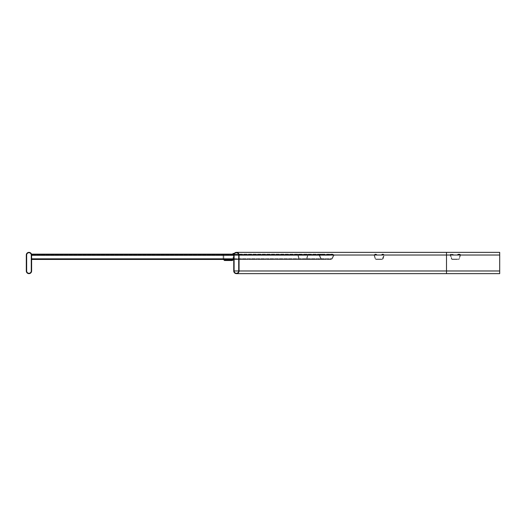 <?xml version="1.0" encoding="UTF-8"?>
<svg xmlns="http://www.w3.org/2000/svg" width="526" height="526" viewBox="0 0 526 526"><rect width="100%" height="100%" fill="white"/><g stroke="black" fill="none" stroke-linecap="round" stroke-linejoin="round"><path stroke-width="0.39" stroke-dasharray="2.63 1.97" d="M26.3 255.025A2.656 2.656 0 0 1 28.956 252.362A2.656 2.656 0 0 1 31.619 255.025L31.619 270.975A2.656 2.656 0 0 1 28.956 273.638A2.656 2.656 0 0 1 26.3 270.975L26.3 255.025M26.655 255.025A2.308 2.308 0 0 1 28.956 252.717A2.308 2.308 0 0 1 31.264 255.025L31.264 270.975A2.308 2.308 0 0 1 28.956 273.283A2.308 2.308 0 0 1 26.655 270.975L26.655 255.025M239.067 255.025L239.067 270.975A2.656 2.656 0 0 1 236.404 273.638A2.656 2.656 0 0 1 233.748 270.975L233.748 255.025A2.656 2.656 0 0 1 236.404 252.362A2.656 2.656 0 0 1 239.067 255.025L239.067 270.975A2.656 2.656 0 0 1 236.404 273.638A2.656 2.656 0 0 1 233.748 270.975L233.748 255.025A2.656 2.656 0 0 1 236.404 252.362A2.656 2.656 0 0 1 239.067 255.025L239.067 270.975A2.656 2.656 0 0 1 236.404 273.638A2.656 2.656 0 0 1 233.748 270.975L446.508 270.975L446.508 252.362L446.508 255.025L233.748 255.025A2.656 2.656 0 0 1 236.404 252.362A2.656 2.656 0 0 1 239.067 255.025L234.096 255.025A2.308 2.308 0 0 1 236.404 252.717A2.308 2.308 0 0 1 238.712 255.025L238.712 270.975A2.308 2.308 0 0 1 236.404 273.283A2.308 2.308 0 0 1 234.096 270.975L234.096 255.025A2.308 2.308 0 0 1 236.404 252.717A2.308 2.308 0 0 1 238.712 255.025L238.712 270.975A2.308 2.308 0 0 1 236.404 273.283A2.308 2.308 0 0 1 234.096 270.975L234.096 255.025A2.308 2.308 0 0 1 236.404 252.717A2.308 2.308 0 0 1 238.712 255.025L238.712 270.975A2.308 2.308 0 0 1 236.404 273.283A2.308 2.308 0 0 1 234.096 270.975L234.096 255.025L446.508 255.025L238.712 255.025L446.508 255.025L446.508 252.717L446.508 270.975L233.748 270.975M239.067 270.975L446.508 270.975L446.508 273.283L446.508 255.025L446.508 273.638L446.508 270.975L446.508 273.638L499.7 273.638L499.7 252.362L499.7 270.975L499.7 252.362L236.404 252.362M234.096 270.975L499.7 270.975L499.7 252.717L499.7 273.283L499.7 270.975L238.712 270.975M223.912 259.456L223.813 259.101L224.523 259.811L223.813 259.101L224.523 259.811L232.328 259.811L233.038 259.101L233.748 259.456L233.748 255.025L233.748 259.456L31.619 259.456L33.394 259.456L31.619 259.456L31.619 259.101L33.394 259.101L31.619 259.101L31.619 259.456L31.619 258.733L31.619 259.101L323.47 259.101L321.195 258.733L321.886 259.101L31.619 259.101L330.9 259.101L331.682 258.733L333.53 255.189L332.728 254.492L330.703 254.492L329.263 255.281L330.703 254.492L332.728 254.492L333.576 255.025L331.682 258.733L330.9 259.101L31.619 259.101L33.394 259.101L31.619 259.101L31.619 259.456L31.619 255.189L31.619 259.456L31.619 255.189L31.619 259.456L323.47 259.456L323.47 259.101L323.47 259.456L321.886 259.456L320.728 258.845L321.886 259.456L31.619 259.456L330.9 259.456L332.208 258.845L334.069 255.301L332.728 254.137L330.703 254.137L329.368 254.867L330.703 254.137L332.728 254.137L334.141 255.025L332.208 258.845L330.9 259.456L31.619 259.456L31.619 259.101L33.394 259.101L31.619 259.101L31.619 259.456L31.619 258.733L31.619 259.101L33.394 259.101L31.619 259.101L31.619 259.456L31.619 254.137L31.619 259.101L33.394 259.101L31.619 259.101L31.619 259.456L31.619 255.189L31.619 259.456L33.394 259.456L31.619 259.456L31.619 254.137L31.619 259.101L33.394 259.101L31.619 259.101L31.619 259.456L31.619 254.137L233.748 254.137L233.748 259.101L232.328 260.515L233.748 259.101L233.038 259.101L233.748 259.101L233.702 259.456M230.375 260.515L226.476 260.515L230.375 260.515L226.476 260.515L230.375 260.515L226.476 260.515L230.375 260.515L226.476 260.515L230.375 260.515L226.476 260.515L230.375 260.515L226.476 260.515L230.375 260.515L226.476 260.515L230.375 260.515L226.476 260.515L230.375 260.515L226.476 260.515L230.375 260.515L226.476 260.515L230.375 260.515L226.476 260.515L230.375 260.515L226.476 260.515L230.375 260.515L226.476 260.515L230.375 260.515L226.476 260.515L230.375 260.515L226.476 260.515L230.375 260.515L226.476 260.515L230.375 260.515L226.476 260.515L230.375 260.515L226.476 260.515L230.375 260.515L226.476 260.515L230.375 260.515L226.476 260.515L230.375 260.515L226.476 260.515L230.375 260.515L226.476 260.515L230.375 260.515L226.476 260.515L230.375 260.515L226.476 260.515L230.375 260.515L226.476 260.515L230.375 260.515L226.476 260.515L230.375 260.515L226.476 260.515L230.375 260.515L226.476 260.515L230.375 260.515L226.476 260.515L230.375 260.515L226.476 260.515L230.375 260.515L226.476 260.515L230.375 260.515L226.476 260.515L230.375 260.515L226.476 260.515L230.375 260.515L226.476 260.515L230.375 260.515L226.476 260.515L230.375 260.515L226.476 260.515L230.375 260.515L226.476 260.515L230.375 260.515L226.476 260.515L230.375 260.515L226.476 260.515L230.375 260.515L226.476 260.515L230.375 260.515L226.476 260.515L230.375 260.515L226.476 260.515L230.375 260.515L226.476 260.515L230.375 260.515L226.476 260.515L230.375 260.515L226.476 260.515L230.375 260.515L226.476 260.515L230.375 260.515L226.476 260.515L230.375 260.515L226.476 260.515L230.375 260.515L226.476 260.515L230.375 260.515L226.476 260.515L230.375 260.515L226.476 260.515L230.375 260.515L230.375 259.811L226.476 259.811L230.375 259.811L226.476 259.811L230.375 259.811L226.476 259.811L230.375 259.811L226.476 259.811L230.375 259.811L226.476 259.811L230.375 259.811L226.476 259.811L230.375 259.811L226.476 259.811L230.375 259.811L226.476 259.811L230.375 259.811L226.476 259.811L230.375 259.811L226.476 259.811L230.375 259.811L226.476 259.811L230.375 259.811L226.476 259.811L230.375 259.811L226.476 259.811L230.375 259.811L226.476 259.811L230.375 259.811L226.476 259.811L230.375 259.811L226.476 259.811L230.375 259.811L226.476 259.811L230.375 259.811L226.476 259.811L230.375 259.811L226.476 259.811L230.375 259.811L226.476 259.811L230.375 259.811L226.476 259.811L230.375 259.811L226.476 259.811L230.375 259.811L226.476 259.811L230.375 259.811L226.476 259.811L230.375 259.811L226.476 259.811L230.375 259.811L226.476 259.811L230.375 259.811L226.476 259.811L230.375 259.811L226.476 259.811L230.375 259.811L226.476 259.811L230.375 259.811L226.476 259.811L230.375 259.811L226.476 259.811L230.375 259.811L226.476 259.811L230.375 259.811L226.476 259.811L230.375 259.811L226.476 259.811L230.375 259.811L226.476 259.811L230.375 259.811L226.476 259.811L230.375 259.811L226.476 259.811L230.375 259.811L226.476 259.811L230.375 259.811L226.476 259.811L230.375 259.811L226.476 259.811L230.375 259.811L226.476 259.811L230.375 259.811L226.476 259.811L230.375 259.811L226.476 259.811L230.375 259.811L226.476 259.811L230.375 259.811L226.476 259.811L230.375 259.811L226.476 259.811L230.375 259.811L226.476 259.811L230.375 259.811L226.476 259.811L230.375 259.811L226.476 259.811L230.375 259.811L226.476 259.811L230.375 259.811L226.476 259.811L230.375 259.811L230.375 260.515M224.523 259.811L224.523 260.515L223.813 259.101L224.523 260.515L232.328 260.515L233.748 259.101L233.038 259.101L232.939 259.456L233.748 259.101L232.328 260.515A1.42 1.42 0 0 0 232.38 260.515L233.748 259.101L233.748 253.44L233.038 253.44L233.748 253.44L233.748 259.101L233.748 253.44L233.748 259.101L233.748 253.44L233.038 253.44L233.748 253.44L233.038 253.44L233.038 259.101L232.328 260.515L233.038 259.101L233.748 259.101L31.619 259.101L33.394 259.101L31.619 259.101L31.619 259.456L31.619 258.733L31.619 259.101L33.394 259.101L31.619 259.101L31.619 259.456L31.619 258.733L31.619 259.456L33.394 259.456L31.619 259.456L31.619 255.189L31.619 259.101L233.748 259.101L233.748 258.733L233.748 259.101L231.973 259.101L235.339 259.101L31.619 259.101L233.748 259.101L233.748 259.456L233.748 254.137L233.748 259.101L31.619 259.101L31.619 259.456L31.619 259.101L233.748 259.101L233.748 255.189L233.748 259.456L233.748 259.101L31.619 259.101L31.619 259.456L31.619 258.733L31.619 259.456L33.394 259.456L31.619 259.456L31.619 254.137L31.619 255.34L31.619 254.137L31.619 254.926L31.619 254.492L322.063 254.492L320.281 254.492L319.565 255.025L321.195 258.733L319.598 255.189L320.281 254.492L322.063 254.492L322.793 254.926L322.063 254.492L31.619 254.492L332.728 254.492L31.619 254.492L330.703 254.492L31.619 254.492L31.619 254.137L332.728 254.137L31.619 254.137L322.063 254.137L320.281 254.137L319.085 255.025L320.728 258.845L319.15 255.301L320.281 254.137L322.063 254.137L323.28 254.867L322.063 254.137L31.619 254.137L31.619 259.101L233.748 259.101L233.748 259.456L233.748 254.137L31.619 254.137L31.619 255.34L329.789 255.34L31.619 255.34L322.892 255.34L323.385 255.281L323.28 254.867L323.385 255.281L322.892 255.34L322.793 254.926L322.892 255.34L31.619 255.34L31.619 254.867L31.619 255.281L329.263 255.281L31.619 255.281L323.385 255.281L31.619 255.281L31.619 254.137L31.619 254.926L31.619 254.137L233.899 254.137M224.563 260.515L224.563 259.811M226.476 259.811L226.476 260.515L226.476 259.811M223.149 259.456L223.109 259.101L223.813 259.101L223.109 259.101L223.109 254.222L223.813 254.222L223.813 259.101L223.813 254.222L223.109 254.222L223.813 254.222L223.109 254.222L223.813 254.222L223.813 259.101L223.109 259.101L223.109 254.222L223.813 254.222L223.813 259.101L223.109 259.101L223.109 254.222L223.813 254.222L223.813 259.101L223.813 254.222L223.813 259.101L223.813 254.222L223.813 259.101L223.813 254.222L223.109 254.222L223.813 254.222L223.813 259.101L223.109 259.101L224.523 260.515M223.813 259.101L223.109 259.101L223.109 254.222L223.109 259.101L223.109 254.222L223.109 259.101L223.109 254.222L223.109 259.101L223.109 254.222L223.109 259.101L228.429 259.101L223.109 259.101L228.429 259.101L223.109 259.101L228.429 259.101L223.109 259.101L228.429 259.101L223.109 259.101L228.429 259.101L223.109 259.101L228.429 259.101L223.109 259.101L223.109 259.456L228.429 259.456L223.109 259.456L228.429 259.456L223.109 259.456L228.429 259.456L223.109 259.456L228.429 259.456L223.109 259.456L228.429 259.456L223.109 259.456L228.429 259.456L223.109 259.456L223.813 259.101L223.109 259.101L223.813 259.101L223.109 259.101L223.813 259.101L223.109 259.101L223.813 259.101L223.109 259.101L223.109 254.222L223.813 254.222L223.109 254.222L223.813 254.222L223.813 259.101L223.813 254.222L223.109 254.222L223.109 259.101L223.109 254.222L223.813 254.222L223.813 259.101M232.328 259.811A0.71 0.71 0 0 0 232.354 259.811L232.38 260.515M232.354 259.811L233.038 259.101L233.038 254.137M207.329 259.456L210.696 259.456L205.377 259.456L210.696 259.456L205.377 259.456L210.696 259.456L205.377 259.456L210.696 259.456L205.377 259.456L210.696 259.456L205.377 259.456L210.696 259.456L205.377 259.456L210.696 259.101L205.377 259.101L210.696 259.101L205.377 259.101L210.696 259.101L205.377 259.101L210.696 259.101L205.377 259.101L210.696 259.101L205.377 259.101L210.696 259.101L205.377 259.101L207.329 259.101L207.329 259.456M189.597 259.456L192.963 259.456L187.644 259.456L192.963 259.456L187.644 259.456L192.963 259.456L187.644 259.456L192.963 259.456L187.644 259.456L192.963 259.456L187.644 259.456L192.963 259.456L187.644 259.456L192.963 259.101L187.644 259.101L192.963 259.101L187.644 259.101L192.963 259.101L187.644 259.101L192.963 259.101L187.644 259.101L192.963 259.101L187.644 259.101L192.963 259.101L187.644 259.101L189.597 259.101L189.597 259.456M171.864 259.456L175.237 259.456L169.918 259.456L175.237 259.456L169.918 259.456L175.237 259.456L169.918 259.456L175.237 259.456L169.918 259.456L175.237 259.456L169.918 259.456L175.237 259.456L169.918 259.456L175.237 259.101L169.918 259.101L175.237 259.101L169.918 259.101L175.237 259.101L169.918 259.101L175.237 259.101L169.918 259.101L175.237 259.101L169.918 259.101L175.237 259.101L169.918 259.101L171.864 259.101L171.864 259.456M154.138 259.456L157.504 259.456L152.185 259.456L157.504 259.456L152.185 259.456L157.504 259.456L152.185 259.456L157.504 259.456L152.185 259.456L157.504 259.456L152.185 259.456L157.504 259.456L152.185 259.456L157.504 259.101L152.185 259.101L157.504 259.101L152.185 259.101L157.504 259.101L152.185 259.101L157.504 259.101L152.185 259.101L157.504 259.101L152.185 259.101L157.504 259.101L152.185 259.101L154.138 259.101L154.138 259.456M136.405 259.456L139.771 259.456L134.452 259.456L139.771 259.456L134.452 259.456L139.771 259.456L134.452 259.456L139.771 259.456L134.452 259.456L139.771 259.456L134.452 259.456L139.771 259.456L134.452 259.456L139.771 259.101L134.452 259.101L139.771 259.101L134.452 259.101L139.771 259.101L134.452 259.101L139.771 259.101L134.452 259.101L139.771 259.101L134.452 259.101L139.771 259.101L134.452 259.101L136.405 259.101L136.405 259.456M118.672 259.456L122.045 259.456L116.726 259.456L122.045 259.456L116.726 259.456L122.045 259.456L116.726 259.456L122.045 259.456L116.726 259.456L122.045 259.456L116.726 259.456L122.045 259.456L116.726 259.456L122.045 259.101L116.726 259.101L122.045 259.101L116.726 259.101L122.045 259.101L116.726 259.101L122.045 259.101L116.726 259.101L122.045 259.101L116.726 259.101L122.045 259.101L116.726 259.101L118.672 259.101L118.672 259.456M100.946 259.456L104.312 259.456L98.993 259.456L104.312 259.456L98.993 259.456L104.312 259.456L98.993 259.456L104.312 259.456L98.993 259.456L104.312 259.456L98.993 259.456L104.312 259.456L98.993 259.456L104.312 259.101L98.993 259.101L104.312 259.101L98.993 259.101L104.312 259.101L98.993 259.101L104.312 259.101L98.993 259.101L104.312 259.101L98.993 259.101L104.312 259.101L98.993 259.101L100.946 259.101L100.946 259.456M83.213 259.456L86.586 259.456L81.267 259.456L86.586 259.456L81.267 259.456L86.586 259.456L81.267 259.456L86.586 259.456L81.267 259.456L86.586 259.456L81.267 259.456L86.586 259.456L81.267 259.456L86.586 259.101L81.267 259.101L86.586 259.101L81.267 259.101L86.586 259.101L81.267 259.101L86.586 259.101L81.267 259.101L86.586 259.101L81.267 259.101L86.586 259.101L81.267 259.101L83.213 259.101L83.213 259.456M65.487 259.456L68.853 259.456L63.534 259.456L68.853 259.456L63.534 259.456L68.853 259.456L63.534 259.456L68.853 259.456L63.534 259.456L68.853 259.456L63.534 259.456L68.853 259.456L63.534 259.456L68.853 259.101L63.534 259.101L68.853 259.101L63.534 259.101L68.853 259.101L63.534 259.101L68.853 259.101L63.534 259.101L68.853 259.101L63.534 259.101L68.853 259.101L63.534 259.101L65.487 259.101L65.487 259.456M47.754 259.456L51.121 259.456L45.801 259.456L51.121 259.456L45.801 259.456L51.121 259.456L45.801 259.456L51.121 259.456L45.801 259.456L51.121 259.456L45.801 259.456L51.121 259.456L45.801 259.456L51.121 259.101L45.801 259.101L51.121 259.101L45.801 259.101L51.121 259.101L45.801 259.101L51.121 259.101L45.801 259.101L51.121 259.101L45.801 259.101L51.121 259.101L45.801 259.101L47.754 259.101L47.754 259.456M38.891 259.456L42.258 259.456L36.938 259.456L42.258 259.456L36.938 259.456L42.258 259.456L36.938 259.456L42.258 259.456L36.938 259.456L42.258 259.456L36.938 259.456L42.258 259.456L36.938 259.456L42.258 259.101L36.938 259.101L42.258 259.101L36.938 259.101L42.258 259.101L36.938 259.101L42.258 259.101L36.938 259.101L42.258 259.101L36.938 259.101L42.258 259.101L36.938 259.101L38.891 259.101L38.891 259.456M56.617 259.456L59.99 259.456L54.671 259.456L59.99 259.456L54.671 259.456L59.99 259.456L54.671 259.456L59.99 259.456L54.671 259.456L59.99 259.456L54.671 259.456L59.99 259.456L54.671 259.456L59.99 259.101L54.671 259.101L59.99 259.101L54.671 259.101L59.99 259.101L54.671 259.101L59.99 259.101L54.671 259.101L59.99 259.101L54.671 259.101L59.99 259.101L54.671 259.101L56.617 259.101L56.617 259.456M74.35 259.456L77.716 259.456L72.397 259.456L77.716 259.456L72.397 259.456L77.716 259.456L72.397 259.456L77.716 259.456L72.397 259.456L77.716 259.456L72.397 259.456L77.716 259.456L72.397 259.456L77.716 259.101L72.397 259.101L77.716 259.101L72.397 259.101L77.716 259.101L72.397 259.101L77.716 259.101L72.397 259.101L77.716 259.101L72.397 259.101L77.716 259.101L72.397 259.101L74.35 259.101L74.35 259.456M92.076 259.456L95.449 259.456L90.13 259.456L95.449 259.456L90.13 259.456L95.449 259.456L90.13 259.456L95.449 259.456L90.13 259.456L95.449 259.456L90.13 259.456L95.449 259.456L90.13 259.456L95.449 259.101L90.13 259.101L95.449 259.101L90.13 259.101L95.449 259.101L90.13 259.101L95.449 259.101L90.13 259.101L95.449 259.101L90.13 259.101L95.449 259.101L90.13 259.101L92.076 259.101L92.076 259.456M109.809 259.456L113.175 259.456L107.856 259.456L113.175 259.456L107.856 259.456L113.175 259.456L107.856 259.456L113.175 259.456L107.856 259.456L113.175 259.456L107.856 259.456L113.175 259.456L107.856 259.456L113.175 259.101L107.856 259.101L113.175 259.101L107.856 259.101L113.175 259.101L107.856 259.101L113.175 259.101L107.856 259.101L113.175 259.101L107.856 259.101L113.175 259.101L107.856 259.101L109.809 259.101L109.809 259.456M127.542 259.456L130.908 259.456L125.589 259.456L130.908 259.456L125.589 259.456L130.908 259.456L125.589 259.456L130.908 259.456L125.589 259.456L130.908 259.456L125.589 259.456L130.908 259.456L125.589 259.456L130.908 259.101L125.589 259.101L130.908 259.101L125.589 259.101L130.908 259.101L125.589 259.101L130.908 259.101L125.589 259.101L130.908 259.101L125.589 259.101L130.908 259.101L125.589 259.101L127.542 259.101L127.542 259.456M145.268 259.456L148.641 259.456L143.322 259.456L148.641 259.456L143.322 259.456L148.641 259.456L143.322 259.456L148.641 259.456L143.322 259.456L148.641 259.456L143.322 259.456L148.641 259.456L143.322 259.456L148.641 259.101L143.322 259.101L148.641 259.101L143.322 259.101L148.641 259.101L143.322 259.101L148.641 259.101L143.322 259.101L148.641 259.101L143.322 259.101L148.641 259.101L143.322 259.101L145.268 259.101L145.268 259.456M163.001 259.456L166.367 259.456L161.048 259.456L166.367 259.456L161.048 259.456L166.367 259.456L161.048 259.456L166.367 259.456L161.048 259.456L166.367 259.456L161.048 259.456L166.367 259.456L161.048 259.456L166.367 259.101L161.048 259.101L166.367 259.101L161.048 259.101L166.367 259.101L161.048 259.101L166.367 259.101L161.048 259.101L166.367 259.101L161.048 259.101L166.367 259.101L161.048 259.101L163.001 259.101L163.001 259.456M180.734 259.456L184.1 259.456L178.781 259.456L184.1 259.456L178.781 259.456L184.1 259.456L178.781 259.456L184.1 259.456L178.781 259.456L184.1 259.456L178.781 259.456L184.1 259.456L178.781 259.456L184.1 259.101L178.781 259.101L184.1 259.101L178.781 259.101L184.1 259.101L178.781 259.101L184.1 259.101L178.781 259.101L184.1 259.101L178.781 259.101L184.1 259.101L178.781 259.101L180.734 259.101L180.734 259.456M198.46 259.456L201.833 259.456L196.514 259.456L201.833 259.456L196.514 259.456L201.833 259.456L196.514 259.456L201.833 259.456L196.514 259.456L201.833 259.456L196.514 259.456L201.833 259.456L196.514 259.456L201.833 259.101L196.514 259.101L201.833 259.101L196.514 259.101L201.833 259.101L196.514 259.101L201.833 259.101L196.514 259.101L201.833 259.101L196.514 259.101L201.833 259.101L196.514 259.101L198.46 259.101L198.46 259.456M216.193 259.456L219.559 259.456L214.24 259.456L219.559 259.456L214.24 259.456L219.559 259.456L214.24 259.456L219.559 259.456L214.24 259.456L219.559 259.456L214.24 259.456L219.559 259.456L214.24 259.456L219.559 259.101L214.24 259.101L219.559 259.101L214.24 259.101L219.559 259.101L214.24 259.101L219.559 259.101L214.24 259.101L219.559 259.101L214.24 259.101L219.559 259.101L214.24 259.101L216.193 259.101L216.193 259.456M499.7 270.975L446.508 270.975L499.7 270.975L446.508 270.975L499.7 270.975L446.508 270.975L446.508 255.025L233.748 255.025L233.748 258.733L233.748 254.137L31.619 254.137L233.748 254.137L31.619 254.137L233.748 254.137L233.748 255.025L233.748 254.137L31.619 254.137L233.748 254.137L31.619 254.137L233.748 254.137L31.619 254.137L233.748 254.137L31.619 254.137L233.748 254.137L31.619 254.137L233.748 254.137L233.748 255.34L233.748 254.137L233.748 255.34L233.748 254.137L233.748 255.34L233.748 254.137L233.748 255.34L233.748 254.137L233.748 255.189L233.748 254.137L233.748 254.926L233.748 254.137L233.748 254.926L233.748 254.492L31.619 254.492L31.619 255.189L31.619 254.137L31.619 259.456L33.394 259.456L31.619 259.456L31.619 259.101L31.619 259.456L31.619 259.101L233.748 259.101L233.748 258.733L233.748 259.101L31.619 259.101L31.619 259.456L31.619 254.137L31.619 259.456L33.394 259.456L31.619 259.456L31.619 255.189L31.619 259.101L233.748 259.101L233.748 259.456L231.973 259.456L235.339 259.456L31.619 259.456L33.394 259.456L31.619 259.456L31.619 259.101L233.748 259.101L233.748 255.189L233.748 259.456L31.619 259.456L31.619 258.733L31.619 259.456L233.748 259.456L233.748 259.101L231.973 259.101L233.748 259.101L233.748 259.456L233.748 254.492L31.619 254.492L31.619 254.137L31.619 258.845L31.619 254.137L31.619 258.733L31.619 254.137L31.619 255.301L334.069 255.301L31.619 255.301L319.15 255.301L31.619 255.301L233.748 255.301L233.748 258.845L233.748 254.137L31.619 254.137L31.619 255.34L31.619 254.492L233.748 254.492L31.619 254.492L233.748 254.492L233.748 254.137L31.619 254.137L31.619 254.492L233.748 254.492L233.748 259.456L31.619 259.456L233.748 259.456L233.748 258.733L233.748 259.456L31.619 259.456L233.748 259.456L233.748 255.301L233.748 259.456L31.619 259.456L233.748 259.456L233.748 254.137L233.748 255.189L233.748 254.137L31.619 254.137L31.619 255.281L31.619 254.137L233.748 254.137L233.748 255.34L31.619 255.34L31.619 254.867L31.619 255.34L233.748 255.34L233.748 254.867L233.748 255.281L31.619 255.281L233.748 255.281L233.748 254.137L233.748 254.492L31.619 254.492L233.748 254.492L233.748 254.137L233.748 259.456L31.619 259.456M460.165 255.025A0.533 0.533 0 0 1 460.132 255.189L458.961 258.733A0.533 0.533 0 0 1 458.455 259.101L453.425 259.101L457.324 259.101L453.425 259.101L457.324 259.101L453.425 259.101L457.324 259.101L453.425 259.101L457.324 259.101L453.425 259.101L457.324 259.101L453.425 259.101L457.324 259.101L453.425 259.101L457.324 259.101L453.425 259.101L457.324 259.101L453.425 259.101L457.324 259.101L453.425 259.101L457.324 259.101L453.425 259.101L457.324 259.101L453.425 259.101L457.324 259.101L453.425 259.101L457.324 259.101L453.425 259.101L457.324 259.101L453.425 259.101L457.324 259.101L453.425 259.101L457.324 259.101L453.425 259.101L457.324 259.101L453.425 259.101L457.324 259.101L453.425 259.101L457.324 259.101L453.425 259.101L457.324 259.101L453.425 259.101L457.324 259.101L453.425 259.101L457.324 259.101L453.432 259.101L457.318 259.101L457.324 259.456L453.425 259.456L457.324 259.456L453.425 259.456L457.324 259.456L453.425 259.456L457.324 259.456L453.425 259.456L457.324 259.456L453.425 259.456L457.324 259.456L453.425 259.456L457.324 259.456L453.425 259.456L457.324 259.456L453.425 259.456L457.324 259.456L453.425 259.456L457.324 259.456L453.425 259.456L457.324 259.456L453.425 259.456L457.324 259.456L453.425 259.456L457.324 259.456L453.425 259.456L457.324 259.456L453.425 259.456L457.324 259.456L453.425 259.456L457.324 259.456L453.425 259.456L457.324 259.456L453.425 259.456L457.324 259.456L453.425 259.456L457.324 259.456L453.425 259.456L457.324 259.456L453.425 259.456L457.324 259.456L453.425 259.456L457.324 259.456L453.425 259.456L457.324 259.456L453.432 259.456L457.318 259.456L457.318 259.101L457.324 259.456L457.318 259.101L457.324 259.456L458.455 259.456L457.318 259.456L457.324 259.101L457.324 259.456L457.324 259.101L457.324 259.456L457.324 259.101L457.324 259.456L457.324 259.101L457.324 259.456L457.324 259.101L457.324 259.456L457.324 259.101L457.324 259.456L457.324 259.101L457.324 259.456L457.324 259.101L457.324 259.456L457.324 259.101L457.324 259.456L457.324 259.101L457.324 259.456L457.324 259.101L457.324 259.456L457.324 259.101L457.324 259.456L457.324 259.101L457.324 259.456L457.324 259.101L457.324 259.456L457.324 259.101L457.324 259.456L457.324 259.101L457.324 259.456L457.324 259.101L457.324 259.456L457.324 259.101L457.324 259.456L457.324 259.101L457.324 259.456L457.324 259.101L457.324 259.456L457.324 259.101L458.455 259.101A0.533 0.533 0 0 0 458.961 258.733L460.132 255.189A0.533 0.533 0 0 0 459.632 254.492A0.533 0.533 0 0 1 460.165 255.025M459.632 254.137A0.888 0.888 0 0 1 460.474 255.301L459.297 258.845A0.888 0.888 0 0 1 458.455 259.456A0.888 0.888 0 0 0 459.297 258.845L460.474 255.301A0.888 0.888 0 0 0 459.632 254.137L458.33 254.137L459.632 254.137M453.432 259.456L452.294 259.456A0.888 0.888 0 0 1 451.453 258.845L450.276 255.301A0.888 0.888 0 0 1 451.117 254.137L452.419 254.137A0.888 0.888 0 0 1 453.287 254.867L453.011 255.34L453.287 254.867A0.888 0.888 0 0 0 452.419 254.137L451.117 254.137A0.888 0.888 0 0 0 450.276 255.301L451.453 258.845A0.888 0.888 0 0 0 452.294 259.456L453.432 259.456L453.432 259.101L452.294 259.101A0.533 0.533 0 0 1 451.788 258.733L450.611 255.189A0.533 0.533 0 0 1 451.117 254.492L452.419 254.492A0.533 0.533 0 0 1 452.939 254.926A0.533 0.533 0 0 0 452.419 254.492L451.117 254.492A0.533 0.533 0 0 0 450.611 255.189L451.788 258.733A0.533 0.533 0 0 0 452.294 259.101L453.432 259.101L453.432 259.456M457.456 254.867A0.888 0.888 0 0 1 458.33 254.137A0.888 0.888 0 0 0 457.456 254.867L457.383 255.281L457.456 254.867M457.811 254.926A0.533 0.533 0 0 1 458.33 254.492L459.632 254.492L458.33 254.492A0.533 0.533 0 0 0 457.811 254.926L457.383 255.281L457.811 254.926M453.425 259.101L453.425 259.456L453.425 259.101M325.929 259.456L320.623 259.456L325.942 259.456L325.929 259.101L325.929 259.456M235.339 259.456L237.292 259.456L233.925 259.456L237.292 259.456L235.339 259.456L235.339 259.101L237.292 259.101L233.925 259.101L237.292 259.101L235.339 259.101L235.339 259.456M253.072 259.456L249.705 259.456L255.025 259.456L249.705 259.456L255.025 259.456L249.705 259.101L255.025 259.101L249.705 259.101L255.025 259.101L253.072 259.101L253.072 259.456M270.805 259.456L267.432 259.456L272.751 259.456L267.432 259.456L272.751 259.456L267.432 259.101L272.751 259.101L267.432 259.101L272.751 259.101L270.805 259.101L270.805 259.456M288.531 259.456L285.164 259.456L290.483 259.456L285.164 259.456L290.483 259.456L285.164 259.101L290.483 259.101L285.164 259.101L290.483 259.101L288.531 259.101L288.531 259.456M306.264 259.456L302.891 259.456L308.21 259.456L302.891 259.456L308.21 259.456L302.891 259.101L308.21 259.101L302.891 259.101L308.21 259.101L306.264 259.101L306.264 259.456M315.127 259.456L311.76 259.456L317.079 259.456L311.76 259.456L317.079 259.456L311.76 259.101L317.079 259.101L311.76 259.101L317.079 259.101L315.127 259.101L315.127 259.456M297.394 259.456L294.027 259.456L299.347 259.456L294.027 259.456L299.347 259.456L294.027 259.101L299.347 259.101L294.027 259.101L299.347 259.101L297.394 259.101L297.394 259.456M279.668 259.456L276.295 259.456L281.614 259.456L276.295 259.456L281.614 259.456L276.295 259.101L281.614 259.101L276.295 259.101L281.614 259.101L279.668 259.101L279.668 259.456M261.935 259.456L258.568 259.456L263.888 259.456L258.568 259.456L263.888 259.456L258.568 259.101L263.888 259.101L258.568 259.101L263.888 259.101L261.935 259.101L261.935 259.456M244.209 259.456L240.836 259.456L246.155 259.456L240.836 259.456L246.155 259.456L240.836 259.101L246.155 259.101L240.836 259.101L246.155 259.101L244.209 259.101L244.209 259.456M322.576 259.101L320.623 259.101L322.576 259.101L322.576 259.456L322.576 259.101M233.748 255.34L31.619 255.281L233.748 255.34L31.619 255.34L233.748 255.34L31.619 255.281L233.748 255.34L233.748 254.926L233.748 255.34M233.748 254.492L31.619 254.492L233.748 254.492M383.921 255.025L383.388 254.492L382.093 254.492L381.146 255.281L382.093 254.137L383.388 254.137L384.276 255.025L383.388 254.137L382.093 254.137L381.146 255.281L382.093 254.492L383.388 254.492L383.921 255.025M376.051 259.456L377.49 259.456L376.051 259.456L375.209 258.845L374.039 255.301L374.88 254.137L376.175 254.137L377.05 254.867L376.774 255.34L377.05 254.867L376.175 254.137L374.88 254.137L374.039 255.301L375.209 258.845L376.051 259.456M377.49 259.456L382.218 259.456L377.181 259.456L377.49 259.101L376.051 259.101L377.49 259.101L377.49 259.456M377.181 259.456L381.087 259.456L377.181 259.456L381.087 259.456L377.181 259.456L381.087 259.456L377.181 259.456L381.087 259.456L377.181 259.456L381.087 259.456L377.181 259.456L381.087 259.456L377.181 259.456L381.087 259.456L377.181 259.456L381.087 259.456L377.181 259.456L381.087 259.456L377.181 259.456L381.087 259.456L377.181 259.456L381.087 259.456L377.181 259.456L381.087 259.456L377.181 259.456L381.087 259.456L377.181 259.456L381.087 259.456L377.181 259.456L381.087 259.456L377.181 259.456L381.087 259.456L377.181 259.456L381.087 259.456L377.181 259.456L381.087 259.456L377.181 259.456L381.087 259.456L377.181 259.456L381.087 259.456L377.181 259.456L381.087 259.456L377.181 259.456L381.087 259.456L377.181 259.456L381.087 259.456L377.181 259.456L381.087 259.456L377.181 259.456L377.181 259.101L382.218 259.101L377.181 259.101L381.087 259.101L377.181 259.101L381.087 259.101L377.181 259.101L381.087 259.101L377.181 259.101L381.087 259.101L377.181 259.101L381.087 259.101L377.181 259.101L381.087 259.101L377.181 259.101L381.087 259.101L377.181 259.101L381.087 259.101L377.181 259.101L381.087 259.101L377.181 259.101L381.087 259.101L377.181 259.101L381.087 259.101L377.181 259.101L381.087 259.101L377.181 259.101L381.087 259.101L377.181 259.101L381.087 259.101L377.181 259.101L381.087 259.101L377.181 259.101L381.087 259.101L377.181 259.101L381.087 259.101L377.181 259.101L381.087 259.101L377.181 259.101L381.087 259.101L377.181 259.101L381.087 259.101L377.181 259.101L381.087 259.101L377.181 259.101L381.087 259.101L377.181 259.101L381.087 259.101L377.181 259.101L377.181 259.456M382.218 259.456L383.06 258.845L382.218 259.456M383.06 258.845L384.23 255.301L383.06 258.845M382.724 258.733L383.895 255.189L382.218 259.101L382.724 258.733M376.051 259.101L375.544 258.733L376.051 259.101M374.374 255.189L375.544 258.733L374.374 255.189L374.88 254.492L374.374 255.189M376.175 254.492L374.88 254.492L376.701 254.926L376.175 254.492M381.087 259.101L381.087 259.456L381.087 259.101M233.748 254.137L31.619 254.137L233.748 254.137M233.748 258.845L233.748 259.456L233.748 258.733L31.619 258.733L331.682 258.733L31.619 258.733L233.748 258.845L233.748 255.301L233.748 258.845L31.619 258.845L332.208 258.845L31.619 258.845M233.748 254.867L233.748 255.281L31.619 255.281L233.748 255.281L233.748 254.867L31.619 254.867L233.748 254.867M307.651 255.189L306.48 258.733L307.651 255.189M307.151 254.137L308.032 255.025L307.151 254.137L305.849 254.137L307.151 254.137M300.944 259.456L304.843 259.456L300.944 259.456L304.843 259.456L300.944 259.456L304.843 259.456L300.944 259.456L304.843 259.456L300.944 259.456L304.843 259.456L300.944 259.456L304.843 259.456L300.944 259.456L304.843 259.456L300.944 259.456L304.843 259.456L300.944 259.456L304.843 259.456L300.944 259.456L304.843 259.456L300.944 259.456L304.843 259.456L300.944 259.456L304.843 259.456L300.944 259.456L304.843 259.456L300.944 259.456L304.843 259.456L300.944 259.456L304.843 259.456L300.944 259.456L304.843 259.456L300.944 259.456L304.843 259.456L300.944 259.456L304.843 259.456L300.944 259.456L304.843 259.456L300.944 259.456L304.843 259.456L300.944 259.456L304.843 259.456L300.944 259.456L304.843 259.456L300.944 259.456L304.843 259.456L300.944 259.456L304.843 259.456L300.944 259.456L304.843 259.456L300.944 259.456L304.843 259.456L300.944 259.456L304.843 259.456L300.944 259.456L304.843 259.456L300.944 259.456L304.843 259.456L300.944 259.456L304.843 259.456L300.944 259.456L300.944 259.101L304.843 259.101L300.944 259.101L304.843 259.101L300.944 259.101L304.843 259.101L300.944 259.101L304.843 259.101L300.944 259.101L304.843 259.101L300.944 259.101L304.843 259.101L300.944 259.101L304.843 259.101L300.944 259.101L304.843 259.101L300.944 259.101L304.843 259.101L300.944 259.101L304.843 259.101L300.944 259.101L304.843 259.101L300.944 259.101L304.843 259.101L300.944 259.101L304.843 259.101L300.944 259.101L304.843 259.101L300.944 259.101L304.843 259.101L300.944 259.101L304.843 259.101L300.944 259.101L304.843 259.101L300.944 259.101L304.843 259.101L300.944 259.101L304.843 259.101L300.944 259.101L304.843 259.101L300.944 259.101L304.843 259.101L300.944 259.101L304.843 259.101L300.944 259.101L304.843 259.101L300.944 259.101L304.843 259.101L300.944 259.101L304.843 259.101L300.944 259.101L304.843 259.101L300.944 259.101L304.843 259.101L300.944 259.101L304.843 259.101L300.944 259.101L304.843 259.101L300.944 259.101L304.843 259.101L300.944 259.101L300.944 259.456M299.813 259.456L305.974 259.456L299.813 259.456L298.972 258.845L297.795 255.301L298.636 254.137L299.938 254.137L300.806 254.867L300.53 255.34L300.806 254.867L299.938 254.137L298.636 254.137L297.795 255.301L298.972 258.845L299.813 259.456M299.813 259.101L305.974 259.101L299.813 259.101L299.307 258.733L299.813 259.101M305.974 259.456L306.816 258.845L305.974 259.456M306.816 258.845L307.993 255.301L306.816 258.845M305.849 254.137L304.975 254.867L305.849 254.137M304.975 254.867L304.902 255.281L304.975 254.867M304.902 255.281L305.258 255.34L304.902 255.281M305.33 254.926L305.849 254.492L305.33 254.926M307.151 254.492L305.849 254.492L307.151 254.492L307.684 255.025L307.151 254.492M306.48 258.733L305.974 259.101L306.48 258.733M298.13 255.189L299.307 258.733L298.13 255.189L298.636 254.492L298.13 255.189M299.938 254.492L298.636 254.492L300.458 254.926L299.938 254.492M304.843 259.101L304.843 259.456L304.843 259.101M499.7 255.025L446.508 255.025L499.7 255.025L446.508 255.025L446.508 252.717L446.508 255.025L499.7 255.025L446.508 255.025L499.7 255.025L446.508 255.025L446.508 252.362M233.748 255.189L31.619 255.189L233.748 255.189M233.748 254.926L31.619 254.926L233.748 254.926M40.305 259.101L40.305 259.456L40.305 259.101M49.174 259.101L49.174 259.456L49.174 259.101M58.038 259.101L58.038 259.456L58.038 259.101M66.901 259.101L66.901 259.456L66.901 259.101M75.77 259.101L75.77 259.456L75.77 259.101M84.633 259.101L84.633 259.456L84.633 259.101M93.496 259.101L93.496 259.456L93.496 259.101M102.366 259.101L102.366 259.456L102.366 259.101M111.229 259.101L111.229 259.456L111.229 259.101M120.092 259.101L120.092 259.456L120.092 259.101M128.955 259.101L128.955 259.456L128.955 259.101M137.825 259.101L137.825 259.456L137.825 259.101M146.688 259.101L146.688 259.456L146.688 259.101M155.551 259.101L155.551 259.456L155.551 259.101M164.421 259.101L164.421 259.456L164.421 259.101M173.284 259.101L173.284 259.456L173.284 259.101M182.147 259.101L182.147 259.456L182.147 259.101M191.017 259.101L191.017 259.456L191.017 259.101M199.88 259.101L199.88 259.456L199.88 259.101M208.743 259.101L208.743 259.456L208.743 259.101M217.613 259.101L217.613 259.456L217.613 259.101M226.476 259.101L226.476 259.456L226.476 259.101M225.056 259.101L225.056 259.456L225.056 259.101M323.99 259.101L323.99 259.456L323.99 259.101M313.706 259.101L313.706 259.456L313.706 259.101M295.98 259.101L295.98 259.456L295.98 259.101M287.111 259.101L287.111 259.456L287.111 259.101M278.247 259.101L278.247 259.456L278.247 259.101M269.384 259.101L269.384 259.456L269.384 259.101M260.515 259.101L260.515 259.456L260.515 259.101M251.652 259.101L251.652 259.456L251.652 259.101M242.788 259.101L242.788 259.456L242.788 259.101M233.925 259.101L233.925 259.456L233.925 259.101M233.748 255.301L31.619 255.301L233.748 255.301M236.404 252.717L237.732 252.717M236.404 273.283L237.732 273.283M446.508 273.638L236.404 273.638M33.394 259.101L33.394 259.456L33.394 259.101M42.258 259.101L42.258 259.456L42.258 259.101M36.938 259.101L36.938 259.456L36.938 259.101M51.121 259.101L51.121 259.456L51.121 259.101M45.801 259.101L45.801 259.456L45.801 259.101M59.99 259.101L59.99 259.456L59.99 259.101M54.671 259.101L54.671 259.456L54.671 259.101M68.853 259.101L68.853 259.456L68.853 259.101M63.534 259.101L63.534 259.456L63.534 259.101M77.716 259.101L77.716 259.456L77.716 259.101M72.397 259.101L72.397 259.456L72.397 259.101M86.586 259.101L86.586 259.456L86.586 259.101M81.267 259.101L81.267 259.456L81.267 259.101M95.449 259.101L95.449 259.456L95.449 259.101M90.13 259.101L90.13 259.456L90.13 259.101M104.312 259.101L104.312 259.456L104.312 259.101M98.993 259.101L98.993 259.456L98.993 259.101M113.175 259.101L113.175 259.456L113.175 259.101M107.856 259.101L107.856 259.456L107.856 259.101M122.045 259.101L122.045 259.456L122.045 259.101M116.726 259.101L116.726 259.456L116.726 259.101M130.908 259.101L130.908 259.456L130.908 259.101M125.589 259.101L125.589 259.456L125.589 259.101M139.771 259.101L139.771 259.456L139.771 259.101M134.452 259.101L134.452 259.456L134.452 259.101M148.641 259.101L148.641 259.456L148.641 259.101M143.322 259.101L143.322 259.456L143.322 259.101M157.504 259.101L157.504 259.456L157.504 259.101M152.185 259.101L152.185 259.456L152.185 259.101M166.367 259.101L166.367 259.456L166.367 259.101M161.048 259.101L161.048 259.456L161.048 259.101M175.237 259.101L175.237 259.456L175.237 259.101M169.918 259.101L169.918 259.456L169.918 259.101M184.1 259.101L184.1 259.456L184.1 259.101M178.781 259.101L178.781 259.456L178.781 259.101M192.963 259.101L192.963 259.456L192.963 259.101M187.644 259.101L187.644 259.456L187.644 259.101M201.833 259.101L201.833 259.456L201.833 259.101M196.514 259.101L196.514 259.456L196.514 259.101M210.696 259.101L210.696 259.456L210.696 259.101M205.377 259.101L205.377 259.456L205.377 259.101M219.559 259.101L219.559 259.456L219.559 259.101M214.24 259.101L214.24 259.456L214.24 259.101M228.429 259.101L228.429 259.456L228.429 259.101M231.973 259.101L231.973 259.456L231.973 259.101M320.623 259.101L320.623 259.456L320.623 259.101M325.942 259.101L325.942 259.456L325.942 259.101M311.76 259.101L311.76 259.456L311.76 259.101M317.079 259.101L317.079 259.456L317.079 259.101M302.891 259.101L302.891 259.456L302.891 259.101M308.21 259.101L308.21 259.456L308.21 259.101M294.027 259.101L294.027 259.456L294.027 259.101M299.347 259.101L299.347 259.456L299.347 259.101M285.164 259.101L285.164 259.456L285.164 259.101M290.483 259.101L290.483 259.456L290.483 259.101M276.295 259.101L276.295 259.456L276.295 259.101M281.614 259.101L281.614 259.456L281.614 259.101M267.432 259.101L267.432 259.456L267.432 259.101M272.751 259.101L272.751 259.456L272.751 259.101M258.568 259.101L258.568 259.456L258.568 259.101M263.888 259.101L263.888 259.456L263.888 259.101M249.705 259.101L249.705 259.456L249.705 259.101M255.025 259.101L255.025 259.456L255.025 259.101M240.836 259.101L240.836 259.456L240.836 259.101M246.155 259.101L246.155 259.456L246.155 259.101M237.292 259.101L237.292 259.456L237.292 259.101"/><path stroke-width="0.79" d="M26.3 255.025A2.656 2.656 0 0 1 28.956 252.362A2.656 2.656 0 0 1 31.619 255.025L31.619 270.975A2.656 2.656 0 0 1 28.956 273.638A2.656 2.656 0 0 1 26.3 270.975L26.3 255.025M26.655 270.975L26.655 255.025A2.308 2.308 0 0 1 28.956 252.717A2.308 2.308 0 0 1 31.264 255.025L31.264 270.975A2.308 2.308 0 0 1 28.956 273.283A2.308 2.308 0 0 1 26.655 270.975M239.067 255.025L239.067 270.975A2.656 2.656 0 0 1 236.404 273.638A2.656 2.656 0 0 1 233.748 270.975L233.748 255.025A2.656 2.656 0 0 1 236.404 252.362A2.656 2.656 0 0 1 239.067 255.025L446.508 255.025L446.508 270.975L239.067 270.975M234.096 270.975L234.096 255.025A2.308 2.308 0 0 1 236.404 252.717A2.308 2.308 0 0 1 238.712 255.025L238.712 270.975A2.308 2.308 0 0 1 236.404 273.283A2.308 2.308 0 0 1 234.096 270.975L238.712 270.975M499.7 255.025L446.508 255.025L446.508 252.362L499.7 252.362L499.7 273.638L236.404 273.638M233.748 270.975L233.748 259.456L31.619 259.456M232.354 259.811A0.71 0.71 0 0 1 232.328 259.811L233.038 259.101L232.38 260.515A1.42 1.42 0 0 1 232.328 260.515L224.523 260.515L223.109 259.101M224.563 260.515L224.563 259.811L224.523 260.515M232.328 259.811L224.563 259.811M224.523 259.811L223.813 259.101M233.748 259.101L232.38 260.515M233.899 254.137L31.619 254.137L31.619 255.301L233.748 255.301L233.748 253.44L233.038 253.44L233.038 254.137M499.7 270.975L446.508 270.975L446.508 273.638M233.748 258.845L31.619 258.845M446.508 252.362L236.404 252.362M237.732 252.717L236.404 252.717M237.732 273.283L236.404 273.283"/></g></svg>
